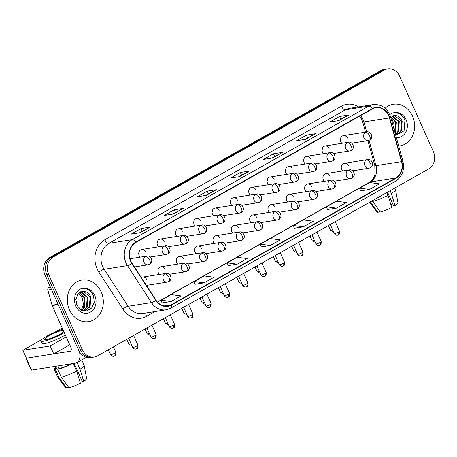 <?xml version="1.0" encoding="UTF-8"?>
<svg xmlns="http://www.w3.org/2000/svg" width="457" height="457" viewBox="0 0 457 457"><rect width="100%" height="100%" fill="white"/><g stroke="black" fill="none" stroke-linecap="round" stroke-linejoin="round"><path stroke-width="0.69" d="M165.023 269.202A4.387 3.736 81 0 0 161.03 266.734A4.387 3.736 81 0 0 158.408 272.938A4.387 3.736 81 0 0 159.459 274.428M183.354 258.856A4.387 3.736 81 0 0 179.361 256.388A4.387 3.736 81 0 0 176.739 262.592A4.387 3.736 81 0 0 177.79 264.083M201.686 248.511A4.387 3.736 81 0 0 197.687 246.043A4.387 3.736 81 0 0 195.065 252.247A4.387 3.736 81 0 0 196.116 253.738M220.011 238.166A4.387 3.736 81 0 0 216.018 235.698A4.387 3.736 81 0 0 213.396 241.902A4.387 3.736 81 0 0 214.447 243.392M238.343 227.82A4.387 3.736 81 0 0 234.344 225.352A4.387 3.736 81 0 0 231.722 231.55A4.387 3.736 81 0 0 232.773 233.041M256.668 217.469A4.387 3.736 81 0 0 252.675 215.001A4.387 3.736 81 0 0 250.053 221.205A4.387 3.736 81 0 0 251.104 222.696M275 207.124A4.387 3.736 81 0 0 271.007 204.656A4.387 3.736 81 0 0 268.385 210.86A4.387 3.736 81 0 0 269.436 212.351M293.331 196.778A4.387 3.736 81 0 0 289.332 194.311A4.387 3.736 81 0 0 286.71 200.514A4.387 3.736 81 0 0 287.761 202.005M311.657 186.433A4.387 3.736 81 0 0 307.664 183.965A4.387 3.736 81 0 0 305.042 190.169A4.387 3.736 81 0 0 306.093 191.66M329.988 176.088A4.387 3.736 81 0 0 325.99 173.62A4.387 3.736 81 0 0 323.367 179.824A4.387 3.736 81 0 0 324.419 181.309M348.314 165.742A4.387 3.736 81 0 0 344.321 163.275A4.387 3.736 81 0 0 341.699 169.473A4.387 3.736 81 0 0 342.75 170.964M145.812 251.904A4.387 3.736 81 0 0 141.813 249.436A4.387 3.736 81 0 0 139.191 255.64A4.387 3.736 81 0 0 140.242 257.131M164.137 241.559A4.387 3.736 81 0 0 160.144 239.091A4.387 3.736 81 0 0 157.522 245.295A4.387 3.736 81 0 0 158.573 246.786M182.469 231.213A4.387 3.736 81 0 0 178.47 228.746A4.387 3.736 81 0 0 175.848 234.949A4.387 3.736 81 0 0 176.899 236.44M200.794 220.868A4.387 3.736 81 0 0 196.801 218.4A4.387 3.736 81 0 0 194.179 224.604A4.387 3.736 81 0 0 195.23 226.095M219.126 210.523A4.387 3.736 81 0 0 215.133 208.055A4.387 3.736 81 0 0 212.511 214.259A4.387 3.736 81 0 0 213.562 215.744M237.457 200.177A4.387 3.736 81 0 0 233.458 197.71A4.387 3.736 81 0 0 230.836 203.908A4.387 3.736 81 0 0 231.888 205.399M255.783 189.826A4.387 3.736 81 0 0 251.79 187.359A4.387 3.736 81 0 0 249.168 193.562A4.387 3.736 81 0 0 250.219 195.053M274.114 179.481A4.387 3.736 81 0 0 270.116 177.013A4.387 3.736 81 0 0 267.494 183.217A4.387 3.736 81 0 0 268.545 184.708M292.44 169.136A4.387 3.736 81 0 0 288.447 166.668A4.387 3.736 81 0 0 285.825 172.872A4.387 3.736 81 0 0 286.876 174.363M310.771 158.79A4.387 3.736 81 0 0 306.778 156.323A4.387 3.736 81 0 0 304.156 162.526A4.387 3.736 81 0 0 305.202 164.017M329.097 148.445A4.387 3.736 81 0 0 325.104 145.977A4.387 3.736 81 0 0 322.482 152.181A4.387 3.736 81 0 0 323.533 153.666M347.429 138.094A4.387 3.736 81 0 0 343.436 135.626A4.387 3.736 81 0 0 340.813 141.83A4.387 3.736 81 0 0 341.865 143.321M146.697 279.547A4.387 3.736 81 0 0 142.698 277.079A4.387 3.736 81 0 0 141.362 277.622M340.442 138.871A4.387 3.736 -99 0 1 340.596 139.179M322.116 149.222A4.387 3.736 -99 0 1 322.265 149.525M303.785 159.567A4.387 3.736 -99 0 1 303.934 159.87M285.459 169.913A4.387 3.736 -99 0 1 285.608 170.215M267.128 180.258A4.387 3.736 -99 0 1 267.276 180.566M248.797 190.603A4.387 3.736 -99 0 1 248.951 190.912M230.471 200.949A4.387 3.736 -99 0 1 230.619 201.257M212.139 211.3A4.387 3.736 -99 0 1 212.294 211.602M193.814 221.645A4.387 3.736 -99 0 1 193.962 221.948M175.482 231.99A4.387 3.736 -99 0 1 175.631 232.293M157.157 242.336A4.387 3.736 -99 0 1 157.305 242.644M138.825 252.681A4.387 3.736 -99 0 1 138.974 252.989M341.333 166.514A4.387 3.736 -99 0 1 341.482 166.822M323.002 176.865A4.387 3.736 -99 0 1 323.15 177.167M304.67 187.21A4.387 3.736 -99 0 1 304.825 187.513M286.345 197.555A4.387 3.736 -99 0 1 286.493 197.858M268.013 207.901A4.387 3.736 -99 0 1 268.168 208.209M249.688 218.246A4.387 3.736 -99 0 1 249.836 218.555M231.356 228.591A4.387 3.736 -99 0 1 231.505 228.9M213.031 238.942A4.387 3.736 -99 0 1 213.179 239.245M194.699 249.288A4.387 3.736 -99 0 1 194.848 249.591M176.368 259.633A4.387 3.736 -99 0 1 176.522 259.942M158.042 269.978A4.387 3.736 -99 0 1 158.191 270.287M69.43 309.783A21.068 17.926 81 0 0 88.607 321.631A21.068 17.926 81 0 0 101.191 291.852A21.068 17.926 81 0 0 82.02 280.01A21.068 17.926 81 0 0 69.43 309.783A21.068 17.926 81 0 0 88.607 321.631A21.068 17.926 81 0 0 101.191 291.852A21.068 17.926 81 0 0 82.02 280.01A21.068 17.926 81 0 0 69.43 309.783M398.71 146.034A21.068 17.926 81 0 0 399.938 145.892A21.068 17.926 81 0 0 412.522 116.118A21.068 17.926 81 0 0 393.346 104.27A21.068 17.926 81 0 0 385.148 108.263A21.068 17.926 81 0 1 393.346 104.27L393.346 104.27A21.068 17.926 81 0 1 412.522 116.118A21.068 17.926 81 0 1 399.938 145.892A21.068 17.926 81 0 1 398.71 146.034M130.879 261.113A14.047 11.951 -99 0 1 135.803 242.478L372.364 108.949A14.047 11.951 -99 0 1 375.825 107.732A14.047 11.951 -99 0 1 389.433 117.923L401.532 161.629A14.047 11.951 -99 0 1 395.785 177.979L171.129 304.79A14.047 11.951 -99 0 1 167.662 306.007A14.047 11.951 -99 0 1 156.026 300.215L132.022 263.221A14.047 11.951 -99 0 1 130.879 261.113M130.616 261.267A14.396 12.248 81 0 0 131.787 263.426L155.786 300.415A14.396 12.248 81 0 0 171.272 305.105L395.928 178.293A14.396 12.248 81 0 0 401.817 161.538L389.718 117.826A14.396 12.248 81 0 0 372.221 108.635L135.66 242.164A14.396 12.248 81 0 0 130.616 261.267M94.256 357.008L90.612 357.585A13.167 11.202 81 0 1 78.627 350.182L45.003 275.017A13.167 11.202 81 0 1 49.619 257.548L380.801 70.606A13.167 11.202 81 0 1 384.051 69.464L385.874 69.178A13.167 11.202 81 0 0 382.623 70.315L51.441 257.262A13.167 11.202 81 0 0 46.825 274.731L80.449 349.896A13.167 11.202 81 0 0 92.434 357.3A13.167 11.202 81 0 1 80.449 349.896L46.825 274.731A13.167 11.202 81 0 1 51.441 257.262L382.623 70.315A13.167 11.202 81 0 1 385.874 69.178L387.696 68.887A13.167 11.202 81 0 0 384.446 70.03L53.269 256.971A13.167 11.202 81 0 0 48.648 274.44L82.271 349.605A13.167 11.202 81 0 0 94.256 357.008A13.167 11.202 81 0 0 97.507 355.872L428.689 168.93A13.167 11.202 81 0 0 433.305 151.456L399.681 76.29A13.167 11.202 81 0 0 387.696 68.887M338.123 120.722L348.411 115.113A3.513 1.759 60.6 0 1 348.708 115.015L339.591 116.461L329.668 122.059L338.78 120.619L348.708 115.015M340.819 119.203L339.591 116.461M305.036 139.396L315.324 133.792A3.513 1.759 60.6 0 1 315.621 133.69L306.51 135.135L296.582 140.739L305.693 139.294L315.621 133.69M307.732 137.877L306.51 135.135M271.955 158.076L282.243 152.467A3.513 1.759 60.6 0 1 282.535 152.37L273.423 153.809L263.495 159.413L272.612 157.968L282.535 152.37M274.651 156.551L273.423 153.809M139.614 232.779L149.902 227.169A3.513 1.759 60.6 0 1 150.199 227.072L141.082 228.511L131.159 234.115L140.27 232.67L150.199 227.072M142.31 231.253L141.082 228.511M172.7 214.099L182.989 208.495A3.513 1.759 60.6 0 1 183.28 208.392L174.168 209.837L164.24 215.441L173.357 213.996L183.28 208.392M175.397 212.579L174.168 209.837M205.781 195.425L216.07 189.815A3.513 1.759 60.6 0 1 216.367 189.718L207.255 191.163L197.327 196.761L206.438 195.322L216.367 189.718M208.478 193.905L207.255 191.163M238.868 176.75L249.156 171.141A3.513 1.759 60.6 0 1 249.453 171.044L240.336 172.483L230.414 178.087L239.525 176.648L249.453 171.044M241.564 175.225L240.336 172.483M327.452 209.529L336.483 208.129L346.412 202.525L336.461 201.234L326.538 206.832L327.463 209.557M360.539 190.849L369.57 189.455L379.499 183.851L369.547 182.554L359.625 188.158L360.55 190.883M228.197 265.551L237.229 264.157L247.157 258.553L237.206 257.257L227.283 262.861L228.209 265.586M195.116 284.231L204.148 282.832L214.07 277.228L204.125 275.937L194.196 281.535L195.122 284.26M162.029 302.905L171.061 301.506L180.989 295.902L171.038 294.611L161.115 300.215L162.041 302.934M294.371 228.203L303.402 226.803L313.325 221.199L303.379 219.908L293.451 225.512L294.377 228.232M270.315 245.478L280.244 239.879L270.293 238.583L260.37 244.187L261.295 246.906L270.315 245.478L260.37 244.187M237.229 264.157L227.283 262.861M204.148 282.832L194.196 281.535M171.061 301.506L161.115 300.215M303.402 226.803L293.451 225.512M336.483 208.129L326.538 206.832M369.57 189.455L359.625 188.158M75.891 299.409L76.885 305.299L81.226 310.097L86.83 310.92L91.72 307.995L94.211 302.385L93.611 296.062C91.543 291.092 88.155 288.538 83.46 288.401L80.832 288.784C78.044 290.115 76.09 292.406 74.971 295.65L74.651 298.724L75.891 299.409L77.879 294.005L82.386 291.235M79.587 292.371L85.053 297.821L84.294 307.755L81.917 310.417M79.25 292.617L84.328 297.935L83.568 307.869L81.546 310.252M80.958 291.629L87.944 297.364L87.184 307.298L83.3 310.863M80.609 291.783L87.218 297.478L86.464 307.412L82.974 310.783M82.231 291.263C86.013 290.829 88.886 292.709 90.84 296.907L90.08 306.836L84.254 311.028M82.026 291.303L83.391 291.309L90.115 297.021L89.355 306.95L84.117 311.011M78.273 293.531L80.541 295.502L82.357 298.192L83.42 304.385L81.255 310.114M80.541 295.502A9.923 8.443 81 0 0 78.204 293.611M395.739 135.306L404.057 130.845L404.936 120.322C402.868 115.353 399.487 112.799 394.785 112.662L392.157 113.045L389.775 114.576M390.912 116.632L396.379 122.082L395.625 132.016L395.059 132.856M390.644 116.906L395.659 122.196L394.871 132.176M392.289 115.889L399.275 121.625L398.515 131.559L395.551 134.626M391.94 116.044L398.55 121.739L397.79 131.673L395.465 134.301M393.711 115.495L393.557 115.524C397.344 115.09 400.212 116.969 402.166 121.168L401.412 131.102L395.728 135.261M393.351 115.564L394.722 115.57L401.446 121.282L400.686 131.216L395.711 135.198M391.249 119.083L393.683 122.453L394.42 130.536M391.872 119.768A9.923 8.443 81 0 0 391.272 119.151M50.207 286.648L48.745 287.47L50.453 287.202M79.495 351.839A17.56 8.792 60.6 0 1 77.039 362.584A17.56 8.792 60.6 0 1 75.485 363.121L31.516 370.079A2.194 0.348 155.9 0 1 31.167 370.044L25.86 358.174A2.194 0.348 -24.1 0 0 26.209 358.214L70.178 351.25A4.387 2.199 -119.4 0 0 70.567 351.119A4.387 2.199 -119.4 0 0 70.686 346.937L52.184 305.573A2.194 1.868 -99 0 1 52.052 305.213L47.848 290.029A2.194 1.868 -99 0 1 48.745 287.47M26.209 357.78A2.194 0.348 -24.1 0 0 25.86 358.174M41.855 339.545L22.85 350.273L50.19 345.943L66.196 336.906M62.232 328.04L54.737 332.273M22.85 350.273L26.392 358.185L53.726 353.855L69.738 344.818M50.19 345.943L53.726 353.855M63.197 330.194A10.974 1.742 -24.1 0 0 48.95 335.804A10.974 1.742 -24.1 0 0 44.632 339.385A10.974 1.742 -24.1 0 0 50.293 338.506A10.974 1.742 -24.1 0 0 60.341 333.998A10.974 1.742 -24.1 0 0 63.854 331.668M62.792 329.291A14.927 2.371 -24.1 0 0 46.9 336.129A14.927 2.371 -24.1 0 0 41.021 340.996L42.084 343.373A14.927 2.371 -24.1 0 0 49.79 342.179A14.927 2.371 -24.1 0 0 63.454 336.049A14.927 2.371 -24.1 0 0 65.322 334.947M41.021 340.996A14.927 2.371 -24.1 0 0 48.728 339.808A14.927 2.371 -24.1 0 0 62.392 333.679A14.927 2.371 -24.1 0 0 64.26 332.57M73.309 363.464L76.702 371.055L80.392 383.177A11.414 1.811 -24.1 0 1 68.933 387.753L61.272 377.208L57.736 369.296L59.079 368.542A12.727 2.022 -24.1 0 0 71.263 363.789M57.736 369.296A14.487 2.302 -24.1 0 0 72.206 363.641M61.272 377.208A14.487 2.302 -24.1 0 0 76.702 371.055M74.16 363.332L82.3 381.532L83.705 381.309L80.015 369.187L77.056 362.578M80.015 369.187A14.487 2.302 -24.1 0 0 84.174 365.469A14.487 2.302 -24.1 0 0 84.151 365.383L81.717 359.945M83.705 381.309A11.414 1.811 -24.1 0 0 86.676 378.573L84.174 365.469M81.495 379.733A8.78 1.394 -24.1 0 0 79.535 380.344M54.789 366.394L55.765 368.582A12.727 2.022 -24.1 0 0 56.799 368.902L55.457 369.656L58.999 377.568L66.653 388.113L68.459 387.096M55.617 366.263L56.799 368.902M59.079 368.542L57.896 365.903M55.32 367.582A14.487 2.302 -24.1 0 0 54.166 369.302A14.487 2.302 -24.1 0 0 55.457 369.656M54.166 369.302L57.702 377.214A14.487 2.302 -24.1 0 0 57.748 377.288A14.487 2.302 -24.1 0 0 58.999 377.568M57.748 377.288L65.854 387.884A11.414 1.811 -24.1 0 0 66.653 388.113M386.805 192.568L388.033 195.316L391.723 207.444A11.414 1.811 -24.1 0 1 380.264 212.014L372.289 200.766M372.604 201.468A14.487 2.302 -24.1 0 0 388.033 195.316M387.53 192.157L393.631 205.793L395.031 205.576L391.341 193.448L390.112 190.7M391.341 193.448A14.487 2.302 -24.1 0 0 395.505 189.729A14.487 2.302 -24.1 0 0 395.476 189.644L394.774 188.073M395.031 205.576A11.414 1.811 -24.1 0 0 398.001 202.834L395.505 189.729M392.826 203.993A8.78 1.394 -24.1 0 0 390.861 204.605M369.627 202.268L377.185 212.145A11.414 1.811 -24.1 0 0 377.985 212.374L379.784 211.357M370.324 201.834L377.985 212.374M389.433 117.923L363.921 121.962A14.047 11.951 81 0 0 363.098 119.671A14.047 11.951 81 0 0 360.476 115.655M343.436 135.626L366.674 131.947L363.921 121.962A7.9 0.548 164.5 0 1 362.721 121.996L361.841 119.534L359.739 116.072M154.9 311.583L146.52 316.313A21.947 18.674 -99 0 1 122.916 309.161L98.918 272.172A21.947 18.674 -99 0 1 104.824 239.759L341.385 106.23A4.387 2.199 -119.4 0 0 345.429 109.823L108.875 243.353A17.56 14.938 81 0 0 102.716 266.648A17.56 14.938 81 0 0 104.145 269.282L128.149 306.276A17.56 14.938 81 0 0 142.698 313.513L166.028 309.817A17.56 14.938 -99 0 1 151.478 302.58A4.387 1.068 -33 0 0 155.786 300.415M341.385 106.23A21.947 18.674 -99 0 1 358.551 106.915M349.765 108.303A17.56 14.938 81 0 0 345.429 109.823L368.759 106.133A17.56 14.938 -99 0 1 373.089 104.613L349.765 108.303M122.916 309.161A4.387 1.068 147 0 1 128.149 306.276L151.478 302.58L127.474 265.591A17.56 14.938 -99 0 1 126.046 262.958A17.56 14.938 -99 0 1 132.199 239.662A4.387 2.199 60.6 0 1 135.66 242.164M131.787 263.426A4.387 1.068 -33 0 1 127.474 265.591L104.145 269.282A4.387 1.068 147 0 0 98.918 272.172M166.028 309.817L170.747 308.167A4.387 2.199 -119.4 0 0 171.272 305.105M395.928 178.293A4.387 2.199 60.6 0 1 395.402 181.355C402.291 176.722 404.776 169.953 402.863 161.035L390.764 117.329C387.599 108.275 381.709 104.036 373.089 104.613M401.817 161.538A4.387 0.303 -15.5 0 0 402.863 161.035M389.718 117.826A4.387 0.303 -15.5 0 0 390.764 117.329M372.221 108.635A4.387 2.199 -119.4 0 0 368.759 106.133L132.199 239.662L108.875 243.353A4.387 2.199 -119.4 0 1 104.824 239.759M384.446 70.03L380.801 70.606M53.269 256.971L49.619 257.548M48.648 274.44L45.003 275.017M82.271 349.605L78.627 350.182M146.023 312.988A4.387 2.199 -119.4 0 0 146.52 316.313M395.785 177.979L370.273 182.017A14.047 11.951 81 0 0 376.02 165.668L369.01 140.35M401.532 161.629L376.02 165.668A7.9 0.548 164.5 0 1 374.82 165.702L367.885 140.647M171.129 304.79L163.989 305.922M157.499 302.123L370.273 182.017A7.9 3.959 -119.4 0 0 369.57 182.257L373.449 178.316L374.986 174.477L374.82 165.702M249.156 171.141L239.359 176.67M216.07 189.815L206.273 195.35M182.989 208.495L173.186 214.025M149.902 227.169L140.105 232.699M282.243 152.467L272.441 157.996M315.324 133.792L305.527 139.322M348.411 115.113L338.614 120.648M145.64 256.486A4.387 3.736 81 0 0 144.098 262.307A4.387 3.736 81 0 0 148.097 264.774L149.565 264.266A4.387 2.199 -119.4 0 0 149.685 260.079A4.387 2.199 60.6 0 0 145.64 256.486A4.387 3.736 81 0 1 146.726 256.109C150.644 254.869 154.203 261.764 149.565 264.266M114.661 353.187A2.851 0.451 155.9 0 1 112.051 354.358A2.851 0.451 155.9 0 1 110.577 354.586C111.988 356.854 114.153 356.214 113.827 356.203L114.581 355.906A2.851 1.428 -119.4 0 0 114.661 353.187A2.851 0.451 155.9 0 0 115.787 352.256L113.393 346.903M114.33 355.992A2.851 1.428 -119.4 0 0 114.581 355.906L114.947 355.66C115.501 355.877 115.775 354.746 115.787 352.256M136.769 345.966A2.851 0.451 155.9 0 1 134.152 347.137A2.851 0.451 155.9 0 1 132.679 347.366C134.095 349.634 136.255 348.994 135.929 348.977L136.689 348.685A2.851 1.428 -119.4 0 0 136.769 345.966A2.851 0.451 155.9 0 0 137.888 345.035L133.621 335.484M136.437 348.771A2.851 1.428 -119.4 0 0 136.689 348.685L137.054 348.44C137.603 348.657 137.883 347.52 137.888 345.035M164.857 273.783A4.387 3.736 81 0 0 163.315 279.604A4.387 3.736 81 0 0 167.313 282.072L168.782 281.563A4.387 2.199 -119.4 0 0 168.901 277.376A4.387 2.199 60.6 0 0 164.857 273.783A4.387 3.736 81 0 1 165.937 273.4C169.855 272.166 173.42 279.056 168.782 281.563M163.966 246.14A4.387 3.736 81 0 0 162.429 251.961A4.387 3.736 81 0 0 166.422 254.429L167.896 253.915A4.387 2.199 -119.4 0 0 168.016 249.733A4.387 2.199 60.6 0 0 163.966 246.14A4.387 3.736 81 0 1 165.051 245.757C168.97 244.524 172.535 251.413 167.896 253.915M131.068 343.755A2.851 0.451 155.9 0 1 128.903 344.241L132.016 345.88M182.297 235.795A4.387 3.736 81 0 0 180.761 241.616A4.387 3.736 81 0 0 184.754 244.084L186.228 243.57A4.387 2.199 -119.4 0 0 186.347 239.388A4.387 2.199 60.6 0 0 182.297 235.795A4.387 3.736 81 0 1 183.383 235.412C187.301 234.173 190.86 241.068 186.228 243.57M149.393 333.41A2.851 0.451 155.9 0 1 147.234 333.896L150.347 335.535M200.629 225.444A4.387 3.736 81 0 0 199.086 231.271A4.387 3.736 81 0 0 203.085 233.738L204.553 233.224A4.387 2.199 -119.4 0 0 204.673 229.043A4.387 2.199 60.6 0 0 200.629 225.444A4.387 3.736 81 0 1 201.708 225.067C205.627 223.827 209.192 230.722 204.553 233.224M167.725 323.065A2.851 0.451 155.9 0 1 165.565 323.55L168.679 325.19M218.954 215.098A4.387 3.736 81 0 0 217.418 220.925A4.387 3.736 81 0 0 221.411 223.393L222.885 222.879A4.387 2.199 -119.4 0 0 223.005 218.697A4.387 2.199 60.6 0 0 218.954 215.098A4.387 3.736 81 0 1 220.04 214.721C223.959 213.482 227.523 220.377 222.885 222.879M186.056 312.719A2.851 0.451 155.9 0 1 183.891 313.199L187.004 314.844M155.094 335.621A2.851 0.451 155.9 0 1 152.484 336.792A2.851 0.451 155.9 0 1 151.01 337.02C152.427 339.288 154.586 338.648 154.26 338.631L155.014 338.34A2.851 1.428 -119.4 0 0 155.094 335.621A2.851 0.451 155.9 0 0 156.22 334.69L151.947 325.138M154.763 338.426A2.851 1.428 -119.4 0 0 155.014 338.34L155.38 338.094C155.934 338.311 156.208 337.175 156.22 334.69M183.183 263.438A4.387 3.736 81 0 0 181.646 269.259A4.387 3.736 81 0 0 185.639 271.726L187.113 271.212A4.387 2.199 -119.4 0 0 187.233 267.031A4.387 2.199 60.6 0 0 183.183 263.438A4.387 3.736 81 0 1 184.268 263.055C188.187 261.821 191.751 268.71 187.113 271.212M173.426 325.27A2.851 0.451 155.9 0 1 170.809 326.447A2.851 0.451 155.9 0 1 169.341 326.669C170.752 328.943 172.912 328.303 172.592 328.286L173.346 327.989A2.851 1.428 -119.4 0 0 173.426 325.27A2.851 0.451 155.9 0 0 174.545 324.344L170.278 314.793M173.094 328.08A2.851 1.428 -119.4 0 0 173.346 327.989L173.711 327.749C174.26 327.966 174.54 326.829 174.545 324.344M201.514 253.092A4.387 3.736 81 0 0 199.972 258.913A4.387 3.736 81 0 0 203.971 261.381L205.439 260.867A4.387 2.199 -119.4 0 0 205.559 256.685A4.387 2.199 60.6 0 0 201.514 253.092A4.387 3.736 81 0 1 202.6 252.71C206.518 251.47 210.077 258.365 205.439 260.867M191.751 314.924A2.851 0.451 155.9 0 1 189.141 316.095A2.851 0.451 155.9 0 1 187.667 316.324C189.084 318.592 191.243 317.958 190.917 317.941L191.677 317.644A2.851 1.428 -119.4 0 0 191.751 314.924A2.851 0.451 155.9 0 0 192.877 313.993L188.604 304.448M191.42 317.729A2.851 1.428 -119.4 0 0 191.677 317.644L192.043 317.398C192.591 317.615 192.871 316.484 192.877 313.993M219.84 242.741A4.387 3.736 81 0 0 218.303 248.568A4.387 3.736 81 0 0 222.296 251.036L223.77 250.522A4.387 2.199 -119.4 0 0 223.89 246.34A4.387 2.199 60.6 0 0 219.84 242.741A4.387 3.736 81 0 1 220.925 242.364C224.844 241.125 228.409 248.02 223.77 250.522M74.651 298.724A12.556 10.682 81 0 0 75.845 306.161A12.556 10.682 81 0 0 90.372 312.137A12.556 10.682 81 0 0 94.776 295.473A12.556 10.682 81 0 0 83.46 288.401M396.362 137.557A12.556 10.682 81 0 0 406.107 119.74A12.556 10.682 81 0 0 394.785 112.662M70.881 350.856L70.178 351.25M58.239 304.613L52.184 305.573M26.209 358.214L31.516 370.079M52.052 305.213L58.085 304.259M51.464 289.452L47.848 290.029M237.286 204.753A4.387 3.736 81 0 0 235.743 210.58A4.387 3.736 81 0 0 239.742 213.048L241.21 212.534A4.387 2.199 -119.4 0 0 241.33 208.352A4.387 2.199 60.6 0 0 237.286 204.753A4.387 3.736 81 0 1 238.365 204.376C242.29 203.137 245.849 210.031 241.21 212.534M204.382 302.368A2.851 0.451 155.9 0 1 202.223 302.854L205.336 304.499M255.612 194.408A4.387 3.736 81 0 0 254.075 200.229A4.387 3.736 81 0 0 258.068 202.697L259.542 202.188A4.387 2.199 -119.4 0 0 259.662 198.001A4.387 2.199 60.6 0 0 255.612 194.408A4.387 3.736 81 0 1 256.697 194.031C260.616 192.791 264.18 199.68 259.542 202.188M222.713 292.023A2.851 0.451 155.9 0 1 220.548 292.509L223.662 294.154M273.943 184.062A4.387 3.736 81 0 0 272.406 189.883A4.387 3.736 81 0 0 276.399 192.351L277.867 191.837A4.387 2.199 -119.4 0 0 277.993 187.656A4.387 2.199 60.6 0 0 273.943 184.062A4.387 3.736 81 0 1 275.028 183.68C278.947 182.446 282.506 189.335 277.867 191.837M241.039 281.678A2.851 0.451 155.9 0 1 238.88 282.163L241.993 283.803M210.083 304.579A2.851 0.451 155.9 0 1 207.472 305.75A2.851 0.451 155.9 0 1 205.998 305.979C207.409 308.247 209.574 307.612 209.249 307.595L210.003 307.298A2.851 1.428 -119.4 0 0 210.083 304.579A2.851 0.451 155.9 0 0 211.208 303.648L206.935 294.102M209.752 307.384A2.851 1.428 -119.4 0 0 210.003 307.298L210.369 307.053C210.917 307.27 211.197 306.139 211.208 303.648M238.171 232.396A4.387 3.736 81 0 0 236.635 238.223A4.387 3.736 81 0 0 240.628 240.69L242.101 240.176A4.387 2.199 -119.4 0 0 242.221 235.995A4.387 2.199 60.6 0 0 238.171 232.396A4.387 3.736 81 0 1 239.257 232.019C243.175 230.779 246.734 237.674 242.101 240.176M228.409 294.234A2.851 0.451 155.9 0 1 225.798 295.405A2.851 0.451 155.9 0 1 224.324 295.633C225.741 297.901 227.9 297.261 227.575 297.25L228.334 296.953A2.851 1.428 -119.4 0 0 228.409 294.234A2.851 0.451 155.9 0 0 229.534 293.303L225.267 283.757M228.083 297.039A2.851 1.428 -119.4 0 0 228.334 296.953L228.7 296.707C229.248 296.924 229.528 295.788 229.534 293.303M256.503 222.051A4.387 3.736 81 0 0 254.96 227.872A4.387 3.736 81 0 0 258.959 230.339L260.427 229.831A4.387 2.199 -119.4 0 0 260.547 225.644A4.387 2.199 60.6 0 0 256.503 222.051A4.387 3.736 81 0 1 257.582 221.674C261.501 220.434 265.066 227.329 260.427 229.831M246.74 283.888A2.851 0.451 155.9 0 1 244.129 285.059A2.851 0.451 155.9 0 1 242.656 285.288C244.067 287.556 246.232 286.916 245.906 286.899L246.66 286.608A2.851 1.428 -119.4 0 0 246.74 283.888A2.851 0.451 155.9 0 0 247.865 282.957L243.592 273.406M246.409 286.693A2.851 1.428 -119.4 0 0 246.66 286.608L247.026 286.362C247.58 286.579 247.854 285.442 247.865 282.957M274.828 211.705A4.387 3.736 81 0 0 273.292 217.526A4.387 3.736 81 0 0 277.285 219.994L278.759 219.486A4.387 2.199 -119.4 0 0 278.879 215.298A4.387 2.199 60.6 0 0 274.828 211.705A4.387 3.736 81 0 1 275.914 211.323C279.833 210.089 283.391 216.978 278.759 219.486M292.274 173.717A4.387 3.736 81 0 0 290.732 179.538A4.387 3.736 81 0 0 294.731 182.006L296.199 181.492A4.387 2.199 -119.4 0 0 296.319 177.31A4.387 2.199 60.6 0 0 292.274 173.717A4.387 3.736 81 0 1 293.354 173.334C297.273 172.095 300.837 178.99 296.199 181.492M259.37 271.332A2.851 0.451 155.9 0 1 257.211 271.818L260.319 273.457M310.6 163.366A4.387 3.736 81 0 0 309.063 169.193A4.387 3.736 81 0 0 313.056 171.661L314.53 171.147A4.387 2.199 -119.4 0 0 314.65 166.965A4.387 2.199 60.6 0 0 310.6 163.366A4.387 3.736 81 0 1 311.685 162.989C315.604 161.749 319.163 168.644 314.53 171.147M277.696 260.987A2.851 0.451 155.9 0 1 275.537 261.467L278.65 263.112M328.931 153.021A4.387 3.736 81 0 0 327.389 158.847A4.387 3.736 81 0 0 331.388 161.315L332.856 160.801A4.387 2.199 -119.4 0 0 332.976 156.62A4.387 2.199 60.6 0 0 328.931 153.021A4.387 3.736 81 0 1 330.011 152.644C333.93 151.404 337.495 158.299 332.856 160.801M296.027 250.636A2.851 0.451 155.9 0 1 293.868 251.122L296.981 252.767M347.257 142.675A4.387 3.736 81 0 0 345.721 148.502A4.387 3.736 81 0 0 349.714 150.97L351.187 150.456A4.387 2.199 -119.4 0 0 351.307 146.269A4.387 2.199 60.6 0 0 347.257 142.675A4.387 3.736 81 0 1 348.343 142.298C352.261 141.059 355.826 147.954 351.187 150.456M314.359 240.291A2.851 0.451 155.9 0 1 312.194 240.776L315.307 242.421M365.589 132.33A4.387 3.736 81 0 0 364.052 138.151A4.387 3.736 81 0 0 368.045 140.619L369.513 140.11A4.387 2.199 -119.4 0 0 369.639 135.923A4.387 2.199 60.6 0 0 365.589 132.33A4.387 3.736 81 0 1 366.674 131.947C370.593 130.713 374.152 137.603 369.513 140.11M332.685 229.945A2.851 0.451 155.9 0 1 330.525 230.431L333.639 232.07M265.071 273.543A2.851 0.451 155.9 0 1 262.455 274.714A2.851 0.451 155.9 0 1 260.987 274.943C262.398 277.21 264.557 276.571 264.237 276.554L264.991 276.262A2.851 1.428 -119.4 0 0 265.071 273.543A2.851 0.451 155.9 0 0 266.191 272.612L261.924 263.061M264.74 276.348A2.851 1.428 -119.4 0 0 264.991 276.262L265.357 276.017C265.905 276.234 266.185 275.097 266.191 272.612M293.16 201.36A4.387 3.736 81 0 0 291.617 207.181A4.387 3.736 81 0 0 295.616 209.649L297.084 209.135A4.387 2.199 -119.4 0 0 297.204 204.953A4.387 2.199 60.6 0 0 293.16 201.36A4.387 3.736 81 0 1 294.239 200.977C298.164 199.743 301.723 206.633 297.084 209.135M283.397 263.192A2.851 0.451 155.9 0 1 280.787 264.369A2.851 0.451 155.9 0 1 279.313 264.592C280.729 266.865 282.889 266.225 282.563 266.208L283.323 265.911A2.851 1.428 -119.4 0 0 283.397 263.192A2.851 0.451 155.9 0 0 284.522 262.267L280.25 252.715M283.066 266.003A2.851 1.428 -119.4 0 0 283.323 265.911L283.683 265.671C284.237 265.888 284.517 264.752 284.522 262.267M311.485 191.009A4.387 3.736 81 0 0 309.949 196.836A4.387 3.736 81 0 0 313.942 199.303L315.416 198.789A4.387 2.199 -119.4 0 0 315.536 194.608A4.387 2.199 60.6 0 0 311.485 191.009A4.387 3.736 81 0 1 312.571 190.632C316.49 189.392 320.054 196.287 315.416 198.789M301.729 252.847A2.851 0.451 155.9 0 1 299.112 254.018A2.851 0.451 155.9 0 1 297.644 254.246C299.055 256.514 301.214 255.88 300.895 255.863L301.649 255.566A2.851 1.428 -119.4 0 0 301.729 252.847A2.851 0.451 155.9 0 0 302.854 251.916L298.581 242.37M301.397 255.652A2.851 1.428 -119.4 0 0 301.649 255.566L302.014 255.32C302.563 255.537 302.842 254.406 302.854 251.916M329.817 180.664A4.387 3.736 81 0 0 328.28 186.49A4.387 3.736 81 0 0 332.273 188.958L333.741 188.444A4.387 2.199 -119.4 0 0 333.867 184.262A4.387 2.199 60.6 0 0 329.817 180.664A4.387 3.736 81 0 1 330.902 180.287C334.821 179.047 338.38 185.942 333.741 188.444M320.054 242.501A2.851 0.451 155.9 0 1 317.444 243.672A2.851 0.451 155.9 0 1 315.97 243.901C317.387 246.169 319.546 245.529 319.22 245.518L319.98 245.22A2.851 1.428 -119.4 0 0 320.054 242.501A2.851 0.451 155.9 0 0 321.18 241.57L316.907 232.025M319.729 245.306A2.851 1.428 -119.4 0 0 319.98 245.22L320.346 244.975C320.894 245.192 321.174 244.061 321.18 241.57M348.148 170.318A4.387 3.736 81 0 0 346.606 176.145A4.387 3.736 81 0 0 350.605 178.613L352.073 178.099A4.387 2.199 -119.4 0 0 352.193 173.917A4.387 2.199 60.6 0 0 348.148 170.318A4.387 3.736 81 0 1 349.228 169.941C353.147 168.702 356.711 175.597 352.073 178.099M338.386 232.156A2.851 0.451 155.9 0 1 335.775 233.327A2.851 0.451 155.9 0 1 334.301 233.556C335.712 235.823 337.877 235.184 337.552 235.166L338.306 234.875A2.851 1.428 -119.4 0 0 338.386 232.156A2.851 0.451 155.9 0 0 339.511 231.225L335.238 221.679M338.054 234.961A2.851 1.428 -119.4 0 0 338.306 234.875L338.671 234.63C339.22 234.847 339.5 233.71 339.511 231.225M366.474 159.973A4.387 3.736 81 0 0 364.937 165.794A4.387 3.736 81 0 0 368.93 168.262L370.404 167.753A4.387 2.199 -119.4 0 0 370.524 163.566A4.387 2.199 60.6 0 0 366.474 159.973A4.387 3.736 81 0 1 367.559 159.596C371.478 158.356 375.037 165.251 370.404 167.753M170.747 308.167L395.402 181.355M157.402 302.02L369.57 182.257M365.526 132.13L362.721 121.996M130.034 258.748L146.726 256.109M134.438 266.939L148.097 264.774M110.577 354.586L108.4 349.719M142.698 277.079L165.937 273.4M132.679 347.366L128.628 338.306M146.4 285.385L167.313 282.072M141.813 249.436L165.051 245.757M150.142 257.005L166.422 254.429M128.903 344.241L126.732 339.374M160.144 239.091L183.383 235.412M168.473 246.66L184.754 244.084M147.234 333.896L145.058 329.029M178.47 228.746L201.708 225.067M186.804 236.315L203.085 233.738M165.565 323.55L163.389 318.683M196.801 218.4L220.04 214.721M205.13 225.969L221.411 223.393M183.891 313.199L181.715 308.338M161.03 266.734L184.268 263.055M151.01 337.02L146.954 327.955M169.358 274.303L185.639 271.726M179.361 256.388L202.6 252.71M169.341 326.669L165.285 317.609M187.69 263.957L203.971 261.381M197.687 246.043L220.925 242.364M187.667 316.324L183.617 307.264M206.016 253.612L222.296 251.036M86.379 357.311L77.039 362.584M215.133 208.055L238.365 204.376M223.462 215.624L239.742 213.048M202.223 302.854L200.046 297.993M233.458 197.71L256.697 194.031M241.787 205.279L258.068 202.697M220.548 292.509L218.372 287.642M251.79 187.359L275.028 183.68M260.119 194.928L276.399 192.351M238.88 282.163L236.703 277.296M216.018 235.698L239.257 232.019M205.998 305.979L201.943 296.919M224.347 243.267L240.628 240.69M234.344 225.352L257.582 221.674M224.324 295.633L220.274 286.573M242.678 232.921L258.959 230.339M252.675 215.001L275.914 211.323M242.656 285.288L238.6 276.228M261.004 222.576L277.285 219.994M270.116 177.013L293.354 173.334M278.45 184.582L294.731 182.006M257.211 271.818L255.035 266.951M288.447 166.668L311.685 162.989M296.776 174.237L313.056 171.661M275.537 261.467L273.36 256.606M306.778 156.323L330.011 152.644M315.107 163.892L331.388 161.315M293.868 251.122L291.692 246.26M325.104 145.977L348.343 142.298M333.433 153.546L349.714 150.97M312.194 240.776L310.017 235.915M351.764 143.201L368.045 140.619M330.525 230.431L328.349 225.564M271.007 204.656L294.239 200.977M260.987 274.943L256.931 265.877M279.336 212.225L295.616 209.649M289.332 194.311L312.571 190.632M279.313 264.592L275.263 255.532M297.661 201.88L313.942 199.303M307.664 183.965L330.902 180.287M297.644 254.246L293.588 245.186M315.993 191.534L332.273 188.958M325.99 173.62L349.228 169.941M315.97 243.901L311.92 234.841M334.324 181.189L350.605 178.613M344.321 163.275L367.559 159.596M334.301 233.556L330.245 224.496M352.65 170.844L368.93 168.262"/></g></svg>
